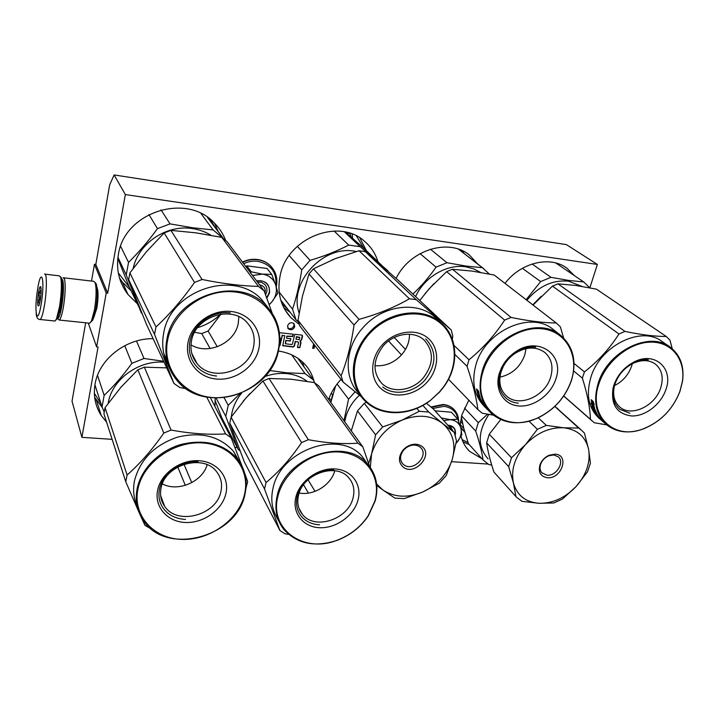 <?xml version="1.0" encoding="UTF-8"?>
<svg xmlns="http://www.w3.org/2000/svg" width="719" height="719" viewBox="0 0 719 719"><rect width="100%" height="100%" fill="white"/><g stroke="black" fill="none" stroke-linecap="round" stroke-linejoin="round"><path stroke-width="1.08" d="M346.234 232.83L347.115 232.462M346.81 233.324L348.544 233.145L350.135 233.864L351.142 237.09M97.011 287.573L97.281 288.121C98.422 292.282 98.278 298.969 96.84 308.181L93.722 317.771M114.123 174.951L566.41 244.622L597.372 264.439L125.34 194.561L114.123 174.951L109.656 184.9L95.825 264.43L94.441 264.259L91.52 281.066M112.128 439.345L81.903 437.35L72.035 401.193L85.669 322.786M125.34 194.561L107.697 293.19L95.825 264.43M597.372 264.439L589.868 287.825M234.915 447.416L237.279 447.569M451.577 461.67L488.03 464.07M81.903 437.35L98.054 347.07L96.607 346.935L88.275 323.056M94.441 264.259L106.232 293.019L96.607 346.935M106.232 293.019L107.697 293.19M106.619 422.206L101.253 415.519C95.223 406.064 93.155 395.585 95.07 384.081C98.979 359.257 125.996 338.155 153.129 338.685M136.835 303.229L128.036 294.538C119.192 282.971 115.957 269.751 118.32 254.886C124.045 211.952 186.976 192.135 214.639 223.348C219.502 228.3 223.169 233.972 225.622 240.353M278.37 351.043C289.119 352.589 297.9 356.966 304.739 364.173C309.521 369.368 312.693 375.399 314.275 382.265M231.482 436.415L229.756 435.121M214.927 406.451L215.215 398.056M328.61 399.485C331.198 392.098 335.351 385.411 341.058 379.407M460.079 425.504L461.904 414.791L468.797 400.213M481.937 458.722L469.552 451.316C465.4 447.227 462.578 442.194 461.077 436.217M299.248 324.422L291.042 317.834C280.464 306.366 276.842 292.265 280.167 275.53C287.214 237.818 339.359 217.39 364.821 241.53C371.004 246.878 375.345 253.483 377.834 261.33M396.097 278.406C409.848 249.826 448.872 237.791 469.462 255.074L477.802 264.098M504.981 283.376C520.817 262.471 550.179 255.488 566.851 268.124L574.364 275.602M287.555 325.833C289.074 322.669 291.222 321.932 293.99 323.631L294.754 326.624C293.217 329.787 291.069 330.515 288.301 328.799L287.555 325.833M279.457 345.605L279.952 345.659L282.351 335.405L284.742 335.656L282.756 345.731L293.172 347.016L294.35 346.172L295.446 341.57L297.81 341.822L298.547 342.864L297.45 347.457L299.805 347.699L301.018 342.63L299.931 341.094L301.683 339.844L302.573 336.141L301.836 335.09L294.736 334.326L292.417 344.113L291.824 344.536L285.443 343.772L286 340.581L290.278 341.031L290.827 338.694L286.548 338.245L286.8 336.124L292.588 336.258L293.091 334.155M279.628 335.117L279.7 336.222M286.989 336.384L292.786 336.51L293.334 334.182L279.367 332.681M313.673 343.907L312.612 348.257L314.023 348.4L314.769 345.336M293.774 323.433L293.981 325.599C292.57 328.637 290.494 329.428 287.744 327.963M299.931 341.094L301.486 339.584L302.322 335.297M299.805 347.699L300.713 341.453M297.504 347.214L299.607 347.43M295.446 341.57L298.304 342.028M282.603 345.506L292.975 346.747L294.161 345.902L295.257 341.309M284.742 335.656L282.351 335.405M279.952 345.659L282.163 335.144M286.548 338.245L286.8 336.124M290.278 341.031L290.584 338.676M286 340.581L290.09 340.77M285.344 343.583L285.811 340.321M314.023 348.4L313.619 347.879L314.365 344.814M312.72 347.789L313.619 347.879M94.36 393.302L101.046 403.862M214.729 226.934L210.568 219.663M118.293 272.896L129.393 287.249M301.216 363.023L299.634 359.572M220.131 416.508L222.036 418.215M462.101 439.615L468.033 442.598M363.787 248.172L356.453 235.949M282.109 304.02L287.366 308.64M459.72 250.068L459.144 249.421M296.003 339.242L296.552 336.914L299.769 337.741L299.329 339.593L296.003 339.242L296.363 336.654L299.58 337.274M352.184 234.061L352.616 238.375M264.978 293.145C265.931 288.723 264.233 285.973 259.874 284.895L259.595 284.868M455.999 443.452L457.859 441.25C460.825 436.981 461.841 432.667 460.897 428.299L460.807 427.976C459.279 423.132 455.837 420.354 450.48 419.662L457.769 419.195L451.334 412.185L435.031 410.855M448.89 426.403L451.181 427.76L452.79 430.78M432.712 408.491L443.884 406.352C452.107 407.502 456.835 412.023 458.066 419.932M447.775 425.154C453.806 425.747 456.295 429.099 455.244 435.22M450.48 419.662L443.659 420.534M441.385 417.982L450.121 419.626M457.769 419.195L460.807 427.976M460.897 428.299L461.823 434.716L456.978 442.374M447.874 425.271L453.168 427.302C455.028 429.216 455.648 431.643 455.046 434.582M275.692 284.967L277.92 293.082L271.674 302.115C276.033 296.812 277.372 291.096 275.692 284.967L275.557 284.58C273.319 278.729 268.969 275.242 262.507 274.11L271.755 274.415L267.019 268.475L246.743 265.85L246.015 266.83M257.411 281.965L261.419 282.324L264.709 284.347C266.65 286.45 267.324 288.975 266.74 291.905L265.581 294.772M243.669 263.711C248.28 261.509 253.007 260.709 257.86 261.312C270.919 264.304 276.932 272.402 275.889 285.596M256.557 280.832C265.688 280.131 270.002 284.176 269.508 292.966L266.839 298.196M269.203 304.703L271.674 302.115L269.149 304.55M262.507 274.11L252.504 275.449M250.598 272.914L251.246 271.8L262.076 274.056M246.743 265.85L251.246 271.8M271.755 274.415L275.557 284.58M256.665 280.967C260.637 280.176 263.981 281.066 266.686 283.646C269.059 286.198 269.877 289.263 269.167 292.831L266.686 297.783M55.911 320.072L57.673 318.032L60.603 306.303C62.508 293.379 62.832 284.05 61.582 278.325L60.747 277.076M54.401 320.971L55.03 321.034L56.477 318.939L59.551 306.591C61.555 292.966 61.906 283.142 60.603 277.112L59.3 275.844L45.117 274.173M37.559 289.559C33.739 312.567 37.451 328.08 41.271 303.607C45.243 279.34 41.172 265.428 37.559 289.559M38.466 292.993C37.262 303.005 37.442 307.193 39.006 305.557L40.318 300.012C41.217 293.694 41.369 289.308 40.794 286.872C40.12 285.838 39.347 287.879 38.466 292.993M40.884 287.169L40.3 286.764C41.513 289.074 40.938 291.168 38.583 293.037C40.102 296.453 39.833 299.679 37.774 302.708L39.77 302.924M38.583 293.037L41.055 293.316M95.438 282.891L96.274 284.014C97.712 289.272 97.523 297.774 95.699 309.512L92.886 319.91L90.927 322.004M63.793 277.804L93.641 281.318L95.088 282.531C96.616 288.157 96.409 297.271 94.459 309.871L91.448 321.016L89.776 323.208L89.093 323.146M61.753 278.927L62.769 280.095C63.928 285.38 63.632 293.963 61.87 305.836C60.252 314.913 58.706 319.083 57.241 318.355M63.191 277.732L64.44 278.927C65.699 284.58 65.384 293.774 63.497 306.51C62.086 314.545 60.657 319.056 59.201 320.045L57.511 318.517M62.328 284.769C62.993 289.398 62.688 295.922 61.421 304.344L59.273 312.918M211.018 235.284C205.346 231.788 199.091 229.55 192.243 228.57C166.556 224.382 138.336 243.319 133.204 268.358M161.02 209.84L170.043 223.879L192.297 227.707L213.139 229.927L201.005 213.534M117.943 257.33L126.238 274.937L128.539 262.417L120.63 246.284M142.218 313.817L129.016 286.441L117.808 258.436M126.238 274.937L141.427 313.089M148.923 214.514L157.461 228.66C148.393 241.045 138.749 252.297 128.539 262.417M157.461 228.66L170.043 223.879M222.998 238.25L213.139 229.927M207.611 217.444L222.782 237.683M173.935 383.425L146.55 324.539L137.113 301.045L128.665 279.583L129.905 272.861L155.987 327.001L154.54 334.416L173.935 383.425L179.822 387.541L186.05 388.646M253.501 347.034C249.133 371.48 212.042 382.724 197.15 363.67C191.784 357.136 189.906 349.497 191.515 340.761C195.406 316.432 231.931 304.748 247.075 322.579C253.268 329.491 255.416 337.642 253.501 347.034M238.87 316.684L238.241 323.586C234.619 343.349 207.809 355.528 190.975 344.814M258.741 349.146C262.956 331.369 250.347 313.556 231.248 311.498C212.222 309.17 191.712 323.649 188.108 342.028C184.226 360.381 197.86 377.583 216.608 379.075C235.311 380.836 254.796 366.96 258.741 349.146M277.956 351.088C271.656 378.661 241.656 400.07 212.608 397.562C183.489 395.468 161.757 368.883 167.653 339.97C173.108 311.012 205.598 288.121 235.473 292.031C265.437 295.509 284.679 323.568 277.956 351.088M272.15 313.089L264.134 290.898L226.988 241.548L221.82 237.405L195.838 232.83L170.906 230.368L164.148 232.947L194.525 282.441C182.662 299.266 169.819 314.113 155.987 327.001M129.905 272.861L146.37 251.803L164.148 232.947M279.278 346.279L280.68 340.069L279.736 336.834M264.134 290.898L258.481 286.414C241.287 285.946 222.486 283.646 202.075 279.484L194.525 282.441M221.82 237.405L258.481 286.414M170.906 230.368L202.075 279.484M220.985 314.131L208.106 331.019L201.697 333.589L210.146 348.517M194.624 332.286L201.697 333.589M220.625 314.185C214.064 320.494 206.398 324.979 197.635 327.657M163.869 353.775L166.583 359.527M208.106 331.019L217.273 346.774M167.518 364.111C162.889 354.539 161.613 344.239 163.68 333.212C170.187 290 234.736 268.933 261.932 299.904L266.255 305.791C238.807 274.541 173.459 295.949 166.826 339.629C164.121 354.88 167.311 368.245 176.398 379.722C203.028 414.926 270.191 394.929 278.415 350.881C282.073 333.517 278.019 318.49 266.255 305.791M128.665 279.583L154.54 334.416M268.385 308.092L261.932 299.904M168.686 366.618L167.626 363.832M168.372 365.926L168.075 365.306M168.336 365.863L166.907 361.873M168.92 367.094L166.79 361.909M169.729 368.784L167.581 363.85M216.545 376.028C208.079 375.156 201.185 371.723 195.892 365.701C190.202 358.754 188.216 350.638 189.924 341.354C193.043 324.179 212.509 310.437 230.224 312.837M289.227 255.533L301.746 269.859C299.58 284.248 296.507 297.342 292.534 309.143L296.012 319.82L298.394 321.797M297.307 246.347L310.078 260.341L301.746 269.859M337.526 257.779L332.052 259.972M356.264 251.542C323.793 243.876 288.229 282.342 299.104 312.99M280.743 300.084L296.012 319.82M345.327 232.039L363.419 247.821L388.224 271.521M387.927 270.802L360.192 246.707L348.697 245.08C336.923 251.183 324.053 256.27 310.078 260.341M279.152 292.058L292.534 309.143M334.092 231.015L348.697 245.08M344.428 231.86L360.192 246.707M388.584 340.977L401.463 354.952M297.99 320.279L341.112 375.803L343.053 381.987L299.841 325.986L297.99 320.279L302.465 296.084L308.972 273.948L313.448 268.834L359.033 319.353C377.727 314.239 394.533 307.381 409.444 298.789L416.175 299.625L365.207 251.605L359.051 250.742L409.444 298.789M359.051 250.742L335.27 258.66L313.448 268.834M381.708 383.308C372.316 372.136 372.864 359.644 383.353 345.803C394.183 333.14 413.937 330.452 424.048 339.988C434.177 351.375 433.827 364.12 423.015 378.239C412.032 391.01 391.81 393.626 381.708 383.308L378.913 379.974M409.488 334.218C409.56 341.786 406.891 348.679 401.499 354.907C393.922 362.924 385.087 366.51 374.985 365.674M382.041 345.156C369.494 359.114 369.719 380.027 382.059 389.527C394.228 399.234 415.178 395.63 427.194 382.068C439.381 368.649 439.938 348.149 427.949 338.11C416.139 327.864 394.407 331.046 382.041 345.156M429.656 400.869C409.012 416.148 380.405 416.139 365.054 400.079C349.524 384.216 350.845 354.584 368.874 334.389C387.424 313.223 419.608 307.597 438.365 321.564C457.338 335.279 459.441 364.632 444.036 386.229L439.399 392.044L429.701 401.04L439.561 392.116L444.252 386.229C459.243 365.567 458.228 337.112 440.999 322.768C422.799 306.15 387.577 311.075 368.209 333.778C349.551 354.215 348.436 385.033 364.812 400.708C380.225 416.714 409.201 416.508 429.701 401.04M308.972 273.948L354.027 325.024C351.258 344.149 346.962 361.082 341.112 375.803M343.053 381.987L361.468 396.87M378.985 409.857L380.306 410.342M416.175 299.625L451.244 329.985L397.832 279.925L365.207 251.605M359.033 319.353L354.027 325.024M359.401 393.877C343.376 378.239 344.536 347.906 362.861 327.801C381.987 305.35 416.849 300.533 434.905 317.034L437.467 319.452M452.314 339.269L452.817 336.186L451.244 329.985M394.264 337.481L405.471 349.416M425.648 338.91L426.07 339.269C436.873 351.402 436.505 364.982 424.974 380.036C413.892 392.844 393.958 396.25 382.751 386.984M433.934 283.61L425.046 293.631M480.508 272.402L473.551 268.789L465.75 266.803C446.876 263.801 424.372 277.094 415.591 296.579M430.42 249.205L446.957 262.732L465.768 266.021L482.368 267.702L458.533 249.205M420.067 253.636L436.074 267.135C429.279 276.923 421.559 285.901 412.913 294.062M436.074 267.135L446.957 262.732M489.333 274.038L482.368 267.702M454.022 345.408L468.986 359.797L467.071 366.357C472.716 383.056 476.329 397.472 477.901 409.623L482.269 413.236L493.333 415.142M502.994 367.085C505.79 361.567 509.762 357.019 514.921 353.469C526.119 346.612 536.059 346.252 544.759 352.391C551.617 358.538 553.576 366.789 550.646 377.142C545.209 396.484 518.884 407.844 506.455 395.98C500.163 390.022 498.339 382.068 500.99 372.118L502.994 367.085L501.565 367.652L499.283 373.386C494.286 389.626 503.57 404.761 518.633 405.947C533.624 407.367 550.853 394.902 555.823 379.084C564.972 354.431 537.911 335.575 515.172 352.103C509.286 356.166 504.747 361.351 501.565 367.652M525.993 348.625L524.816 354.809C520.367 366.924 512.072 374.374 499.939 377.16M571.407 380.153L571.254 380.639C565.314 397.346 554.331 409.668 538.288 417.604C505.727 434.267 471.242 407.556 482.961 371.741C490.286 346.243 518.615 325.824 542.369 328.808C566.239 331.414 579.316 355.752 571.407 380.153L571.623 379.947C576.89 361.217 573.205 346.333 560.586 335.288C538.028 315.542 491.077 336.771 482.143 371.426C477.551 389.033 480.723 403.125 491.643 413.713C504.558 424.174 520.062 425.549 538.127 417.82C554.349 409.794 565.467 397.337 571.47 380.441L571.623 379.947M563.615 337.966L560.38 326.866L556.209 322.957L494.178 275.026L472.149 271.099L452.476 269.266L446.643 271.638L504.648 320.099C494.753 335.207 482.862 348.436 468.986 359.797M419.734 300.461L429.387 288.535L446.643 271.638M452.476 269.266L511.056 317.421L504.648 320.099M556.209 322.957C543.609 322.885 528.555 321.042 511.056 317.421M487.329 409.408L484.741 406.765C474.333 396.223 471.349 382.418 475.789 365.333C484.552 331.001 531.017 310.051 553.432 329.662L560.586 335.288M448.521 379.228L477.901 409.623M454.884 354.458L467.071 366.357M478.629 395.108L478.162 394.174M477.686 391.603L477.515 390.866M478.926 396.007L478.521 396.223L480.184 397.904L478.944 396.034L477.542 390.929L476.562 389.159L477.838 394.336L478.324 394.102M478.521 396.223L477.838 394.336M484.741 406.765L486.116 408.041M486.08 408.068L484.031 405.893M483.977 405.929L485.523 407.322M485.478 407.367L482.53 403.62M483.294 404.914L484.417 406.208L483.851 405.237M483.213 404.986L482.835 404.42M482.764 404.473L480.634 401.256M481.092 400.896L481.622 402.02M480.867 401.049L479.968 399.755M480.13 399.647L479.726 398.802M479.744 399.908L479.303 399.081L481.568 401.085M481.388 401.202L480.571 398.874M480.436 399.764L480.103 398.164M483.536 404.986L481.335 402.263L483.141 403.934L480.202 398.263L477.829 395.863L480.247 399.881M483.456 405.049L482.467 403.665M489.037 411.088L483.923 405.148M487.572 409.659L486.916 408.949M482.377 402.973L481.353 401.535L482.521 402.874M480.562 401.31L481.487 402.119M480.346 399L479.798 398.371M477.614 390.911L478.18 390.696L480.112 397.706L476.526 388.934L478.198 390.606L478.908 392.547M478.998 396.025L479.456 395.792M518.282 403.188C513.492 402.73 509.394 401.031 505.978 398.092C499.301 391.756 497.377 383.29 500.19 372.712C504.45 357.514 521.563 345.21 535.673 347.16M541.182 296.291L532.779 304.856M581.941 286.396L568.522 281.165C552.794 279.727 538.899 286.099 526.847 300.272M532.114 264.008L550.943 277.327L568.531 280.41L583.666 281.92L555.769 262.965M522.38 268.313L540.661 281.578L526.11 299.706M540.661 281.578L550.943 277.327M589.796 287.807L583.666 281.92M574.023 363.419L584.439 371.885L582.381 378.149C587.378 394.066 590.056 407.79 590.434 419.321L594.298 422.754L606.728 424.866M633.017 363.401C641.645 359.518 649.086 359.725 655.333 364.021C662.109 369.746 663.853 377.834 660.572 388.287C654.883 406.1 631.399 417.182 620.039 407.215C614.368 402.298 612.471 395.333 614.359 386.319L615.122 383.676C618.457 374.608 624.425 367.849 633.017 363.401L634.374 361.801C624.568 366.879 617.765 374.59 613.954 384.944L613.091 387.954C610.683 404.617 616.875 413.955 631.65 415.959C645.123 416.454 660.599 404.716 665.686 390.156C674.143 368.883 655.18 350.953 634.374 361.801M632.289 363.76L631.516 366.429C628.325 375.039 622.672 381.421 614.547 385.582M682.394 381.438L679.823 391.585C672.759 409.381 660.635 421.783 643.442 428.785C613.909 440.891 587.459 415.546 599.044 383.443C606.369 360.983 630.033 342.172 650.947 342.127C671.923 341.858 685.71 359.824 682.394 381.438L682.556 381.124C684.416 366.366 680.345 355.069 670.342 347.214C649.778 330.524 607.735 351.151 598.226 383.137C592.977 401.085 595.844 415.016 606.827 424.938C616.803 432.577 628.918 433.934 643.163 429.009C660.554 421.927 672.822 409.381 679.967 391.379L682.556 381.124M672.247 348.724L669.955 340.168L666.279 336.474L596.428 289.155L575.802 285.452L557.953 283.843L552.444 286.126L618.96 333.976C609.748 348.454 598.235 361.091 584.439 371.885M533.031 305.054L552.444 286.126M557.953 283.843L624.964 331.396L618.96 333.976M666.279 336.474C655.207 336.519 641.438 334.829 624.964 331.396M600.149 419.177L599.565 418.665C588.636 408.796 585.751 394.965 590.91 377.187C600.239 345.488 641.869 325.114 662.334 341.705L669.2 346.432M563.768 395.962L590.434 419.321M573.627 370.923L582.381 378.149M593.274 406.451L592.348 404.743M592.132 404.851L591.189 399.926L592.231 401.624L593.283 406.487L594.586 408.284L592.681 406.648L590.982 403.188L592.132 404.851L592.645 404.59L591.908 401.103M592.681 406.648L593.184 406.37M603.322 421.918L597.786 416.777L599.529 417.838M600.796 419.743L601.866 420.66M599.421 417.937L597.138 415.744M597.013 415.861L599.026 417.155M598.9 417.263L597.669 415.106M597.498 415.249L597.183 414.575M597.84 416.103L596.95 414.728M597.786 416.148L596.563 414.818M596.402 414.962L596.105 414.351M595.961 414.468L594.182 411.385M594.981 411.034L595.422 412.095M594.676 411.241L593.687 409.92M593.382 410.127L593.013 409.345L595.422 411.412L594.874 409.129M594.433 409.956L594.352 408.464M594.748 409.201L591.8 406.28L594.164 410.127M594.532 408.617L597.04 414.018L594.874 412.373L597.031 414.917M596.231 413.479L595.772 412.76M595.665 412.58L595.395 412.113M596.968 414.117L596.716 413.407M596.878 415.043L596.123 413.659M596.033 413.731L601.983 420.651M601.947 420.687L600.716 419.294M600.572 419.384L600.158 418.629M600.527 419.429L599.529 418.215M599.439 418.296L598.882 417.658M605.865 424.111L598.792 417.739M596.249 413.092L595.233 411.717L596.473 412.931M595.233 411.717L595.718 411.385L596.069 412.086M602.98 421.631L602.423 421.136M594.137 408.59L593.966 408.131M594.352 409.758L593.795 409.282M594.074 411.466L595.197 412.257M594.559 409.318L593.948 408.707M600.653 419.366L599.997 418.782M593.382 403.305L594.532 408.095L593.364 406.478L592.321 401.606L591.162 399.71L593.085 401.346L593.75 403.152M594.182 404.545L594.065 403.961M593.364 406.478L593.867 406.217L592.492 400.834M592.321 401.606L592.842 401.4M629.853 413.227L619.796 409.309C613.109 403.377 611.375 395.028 614.574 384.27C619.167 369.791 635.425 358.026 648.313 359.815M121.862 386.175L120.729 387.478M108.192 403.278C111.661 379.713 138.587 359.967 164.058 362.196M136.493 341.022L144.007 358.484L163.635 361.28M94.935 384.872L102.035 406.927L104.156 395.36L97.514 375.363M102.035 406.927L104.174 411.951M124.747 345.686L131.874 363.338C123.12 375.435 113.881 386.112 104.156 395.36M131.874 363.338L144.007 358.484M125.78 481.802L103.922 413.811L105.064 407.61L127.101 475.025L125.78 481.802L138.884 512.009M220.958 491.302C216.814 515.181 177.251 525.993 164.597 506.23C160.939 500.945 159.762 494.969 161.038 488.291C164.732 464.411 203.971 453.312 216.868 472.068C221.11 477.695 222.468 484.112 220.958 491.302M207.153 464.744C202.407 481.82 177.979 492.371 162.35 483.878M225.901 493.576C229.774 477.299 217.381 461.742 198.929 460.717C180.532 459.441 160.912 473.417 157.641 490.187C154.091 506.949 167.419 521.94 185.547 522.488C203.621 523.279 222.306 509.87 225.901 493.576M244.505 494.492C238.744 519.738 209.975 540.436 181.88 539.394C153.731 538.738 132.503 515.595 137.895 489.208C142.856 462.802 173.917 440.729 202.776 442.94C231.725 444.764 250.67 469.282 244.505 494.492M166.7 367.867L144.375 367.166L137.85 369.782L163.806 433.063C152.401 449.492 140.16 463.485 127.101 475.025M105.064 407.61L120.9 387.28L137.85 369.782M210.397 397.697L231.096 437.709L225.577 433.89C208.816 434.923 190.643 433.647 171.059 430.061L163.806 433.063M245.934 488.354L247.66 481.559L244.837 473.668M242.186 466.46L231.096 437.709M206.784 397.158L225.577 433.89M144.375 367.166L171.059 430.061M177.764 466.964L185.304 485.361M140.717 516.089L144.977 525.391L151.341 528.986M183.983 464.258L191.748 482.674M136.925 505.565C133.617 497.881 132.799 489.666 134.462 480.921C139.944 459.738 154.279 445.151 177.476 437.143C201.059 431.499 219.717 436.208 233.45 451.271L237.225 458.686C223.375 443.515 204.52 438.806 180.658 444.558C158.899 450.948 140.987 469.21 137.113 488.839C134.974 500.478 136.987 510.912 143.153 520.161C165.765 556.452 237.216 537.129 244.963 494.205C247.866 480.894 245.296 469.049 237.225 458.686M239.679 462.038L233.45 451.271M185.511 519.415C175.822 518.857 168.39 515.128 163.213 508.234C159.348 502.626 158.09 496.272 159.447 489.181C162.278 473.515 180.891 460.25 198.013 461.643M290.53 379.165L289.703 379.093M249.906 393.599L243.193 401.193M307.094 381.304C301.279 376.945 294.431 374.365 286.566 373.583C279.332 372.936 272.088 373.925 264.835 376.558M235.05 437.808L231.94 429.288M231.293 416.894C232.3 408.338 235.751 400.402 241.62 393.077M291.626 354.809L305.018 373.574L286.602 372.775L269.616 370.51M216.122 398.074L225.775 416.373L228.229 405.318L224.094 397.688M239.993 450.831L238.151 449.267L221.731 417.631L214.99 400.204M225.775 416.373L238.151 449.267M239.778 393.814L228.229 405.318M369.638 466.496L362.807 446.805L318.885 386.022L314.383 382.598L313.448 379.992L305.018 373.574M297.765 358.233L313.448 379.992M279.88 530.451L244.28 461.805L229.747 423.132L231.078 417.209L266.057 482.548L264.52 488.992L279.88 530.451L284.931 533.768L288.571 534.352M353.038 497.943C348.311 519.415 314.616 530.577 302.393 514.355C298.115 508.998 296.821 502.608 298.52 495.202C302.87 473.731 336.375 462.308 348.733 477.749C353.541 483.375 354.979 490.106 353.038 497.943M334.766 470.756C331.091 484.966 313.52 495.984 299.176 492.982M357.981 500.118C362.304 484.615 351.753 469.858 334.982 468.932C318.274 467.772 299.715 481.092 295.886 497.045C291.815 512.98 303.211 527.225 319.721 527.719C336.168 528.447 353.892 515.64 357.981 500.118M374.914 500.963L368.173 515.748C360.605 527 350.324 535.134 337.319 540.149C304.056 553.837 268.825 529.346 277.956 496.155C283.807 471.053 313.169 450.022 339.368 452.035C365.665 453.68 381.78 476.94 374.914 500.963M362.807 446.805L357.954 443.192L314.383 382.598L290.979 379.201L269.05 378.482L262.929 381.007L301.603 442.571C291.051 458.255 279.197 471.583 266.057 482.548M231.078 417.209L246.159 397.724L262.929 381.007M269.05 378.482L308.361 439.704L301.603 442.571M357.954 443.192C343.215 444.261 326.687 443.102 308.361 439.704M303.535 484.777L308.451 493.099M308.047 479.771L315.039 491.374M276.59 517.051C271.791 508.45 270.605 498.824 273.04 488.165C280.455 449.887 339.961 429.414 362.142 456.475L367.22 463.62C344.877 436.379 284.724 457.176 277.174 495.804C274.272 508.809 276.491 520.035 283.834 529.49C297.253 543.968 315.057 547.581 337.247 540.311C350.396 535.233 360.794 527.009 368.443 515.631L375.273 500.676C378.94 486.26 376.262 473.911 367.22 463.62M229.747 423.132L264.52 488.992M367.445 463.863L362.142 456.475M277.435 518.678L276.608 516.835M277.417 518.687L276.536 516.871M276.357 515.757L278.406 520.574L276.447 515.73M319.56 524.78C311.92 524.376 305.863 521.59 301.396 516.422C296.857 510.724 295.482 503.938 297.289 496.065C300.65 481.164 318.274 468.518 333.814 469.804M329.158 397.975L331.099 400.645L332.573 394.83L331.306 393.122M426.448 403.278L433.566 409.21L454.255 432.425L442.571 423.41C431.283 415.106 417.739 414.027 401.948 420.166C386.409 427.392 376.289 438.68 371.588 454.013L370.303 467.404M376.612 483.986L382.688 489.855L394.902 498.132L404.186 498.609L422.736 492.012C407.628 498.222 394.273 497.503 382.688 489.855L376.765 485.451M422.898 405.399L428.758 412.059L442.571 423.41C452.97 432.532 456.206 444.531 452.278 459.396C447.407 474.118 437.565 484.992 422.736 492.012L439.381 483.096L446.211 475.556L452.278 459.396L456.466 440.783L454.255 432.425M403.188 467.116C398.146 462.299 398.2 456.502 403.332 449.726L405.876 447.416C411.735 443.542 417.074 443.192 421.9 446.355C433.961 454.875 414.495 476.418 403.188 467.116M428.758 412.059L419.303 411.268L401.948 420.166L382.679 426.924L375.606 434.815L371.588 454.013L368.658 463.512M419.842 446.894C415.699 444.18 411.115 444.486 406.082 447.811L403.907 449.797C399.854 454.947 399.485 459.63 402.784 463.845L403.772 464.726C412.94 472.356 429.432 455.657 420.66 447.613L419.842 446.894M366.322 402.155L364.281 403.323L357.496 410.926L375.606 434.815M364.281 403.323L382.679 426.924M357.496 410.926L351.276 430.843M416.786 408.356L419.303 411.268M359.392 395.243C351.223 402.928 346.342 411.78 344.761 421.828M355.069 391.81L348.562 399.153L343.961 420.723M337.085 384L348.562 399.153M335.593 386.004L330.803 402.514M462.892 430.286L460.744 427.724M460.546 427.032L464.869 432.344M463.827 428.497L460.142 424.462M462.668 423.698L460.475 421.316M581.455 430.151L584.421 433.099L588.6 449.312L590.425 463.171L587.504 471.799L576.045 486.583L562.393 499.103L553.828 502.976L539.043 503.3C525.562 502.168 517.006 495.355 513.393 482.88L515.945 496.595L516.655 497.305L521.931 501.314L539.043 503.3C552.731 503.516 565.071 497.943 576.045 486.583C586.452 474.72 590.641 462.299 588.6 449.312C585.599 436.649 577.303 429.477 563.723 427.787L546.314 425.396L537.399 429.315L525.499 444.63C536.958 432.775 549.693 427.158 563.723 427.787L578.66 428.057L581.455 430.151L554.87 406.379M513.393 482.88C510.778 469.84 514.813 457.086 525.499 444.63L511.497 457.742L508.701 466.658L513.393 482.88M555.104 454.147C569.834 454.687 561.665 479.24 547.393 477.74C540.517 476.526 538.064 472.167 540.032 464.672C541.775 460.349 544.813 457.203 549.136 455.226L555.104 454.147M541.802 472.751L547.051 475.205C556.317 476.266 564.972 462.101 558.25 456.772L553.666 454.929L548.543 455.864L549.136 455.226M542.315 473.282C539.978 470.918 539.448 467.808 540.733 463.962C542.225 460.259 544.831 457.554 548.543 455.864M558.124 409.057L556.937 407.988M554.789 406.46L578.66 428.057M538.252 417.766L546.314 425.396M528.959 421.145L537.399 429.315M500.703 419.563L489.279 434.258L511.497 457.742M508.701 466.658L486.646 442.904L489.279 434.258M486.646 442.904C487.841 451.388 490.277 461.113 493.944 472.095L515.945 496.595M488.084 458.884C477.362 446.58 477.623 431.76 488.866 414.423M487.572 414.198L478.288 422.637L475.735 431.148C479.429 442.23 481.865 451.838 483.051 459.962L488.839 464.564L491.715 465.04M464.447 408.015L478.288 422.637M461.589 415.924L475.735 431.148M461.319 416.984L463.854 428.614L468.375 443.623L483.051 459.962M94.647 397.328L102.332 407.619M218.225 231.599L214.532 223.241M128.036 294.538L122.392 282.154L119.525 278.064L122.392 282.154L130.993 290.683M304.146 367.094L302.241 361.72M222.063 420.247L223.753 421.523M462.973 441.79L469.282 444.63M366.304 250.518L359.842 237.872M283.717 307.57L290.26 312.388M464.222 253.564L462.065 250.616M559.014 265.167L557.755 263.549M431.112 407.152L443.398 404.626C447.434 405.013 450.804 406.469 453.5 408.994L454.336 409.848M431.328 407.331L443.578 404.824C447.613 405.21 450.984 406.666 453.689 409.192L455.54 411.331M242.51 262.165C247.39 259.793 252.405 258.93 257.546 259.568C262.642 260.287 266.938 262.354 270.434 265.76L272.312 267.89M242.636 262.336C247.516 259.963 252.531 259.092 257.681 259.73C262.768 260.449 267.073 262.516 270.569 265.931L275.458 273.481M39.689 319.497L40.192 319.506C41.621 318.436 43.059 313.583 44.506 304.964C46.996 290.027 46.96 272.231 44.533 274.101M94.647 397.31L96.49 400.447L101.253 415.519M466.775 448.189L469.552 451.316M285.128 310.123L291.042 317.834M565.467 267.189L566.851 268.124M287.87 328.215L288.301 328.799M126.22 292.085L126.948 292.166M430.915 406.981L443.066 404.482M443.192 404.491C447.272 404.887 450.705 406.388 453.5 408.994L453.689 409.192C456.951 412.445 458.596 416.49 458.605 421.325M242.438 262.076C247.255 259.73 252.234 258.858 257.357 259.478M257.456 259.487C262.57 260.215 266.893 262.3 270.434 265.76L270.569 265.931C276.042 271.764 277.938 278.711 276.258 286.764M57.673 318.032L56.477 318.939M61.448 277.956L60.459 276.725M55.03 321.034L40.192 319.506C37.819 319.613 36.471 317.573 36.157 313.376M89.776 323.208L59.201 320.045M96.202 283.852L95.007 282.351M92.886 319.91L91.448 321.016M222.387 237.279L207.423 217.318M197.15 363.67L191.829 353.559M434.905 317.034L440.999 322.768M483.905 268.834L458.677 249.259M506.455 395.98L505.187 394.767M514.921 353.469L515.172 352.103M614.359 386.319L613.091 387.954M563.714 396.052L591.863 420.723M164.597 506.23L160.607 495.382M302.393 514.355L298.924 508.198M403.907 449.797L403.332 449.726M401.75 462.497L402.784 463.845M540.733 463.962L540.032 464.672"/></g></svg>
